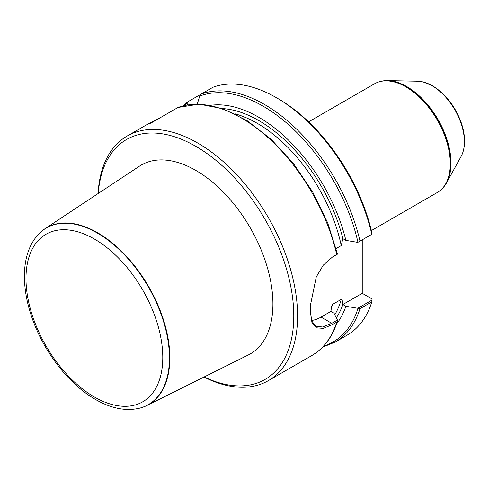 <?xml version="1.0" encoding="UTF-8"?>
<svg xmlns="http://www.w3.org/2000/svg" width="489" height="489" viewBox="0 0 489 489"><rect width="100%" height="100%" fill="white"/><g stroke="black" fill="none" stroke-linecap="round" stroke-linejoin="round"><path stroke-width="0.73" d="M276.346 97.659L278.247 98.76A138.528 79.982 60 0 1 371.952 233.021L371.817 234.298A141.217 81.535 60 0 0 276.346 97.659A141.217 81.535 60 0 0 212.941 87.274L201.107 94.108A141.217 81.535 60 0 1 359.983 241.132L371.817 234.298M372.001 300.081L371.817 301.872L359.983 308.706L357.814 308.272L372.001 300.081L371.952 298.913L362.251 293.308L362.251 239.824M200.074 95.276L199.194 95.214L187.146 102.195M187.36 102.048L187.018 103.436L187.959 104.842M210.233 105.349A129.554 74.799 60 0 1 345.882 240.386L357.814 242.385L359.983 241.132M197.244 104.108L199.732 96.088L201.107 94.108M310.515 312.862L311.811 321.071L315.741 326.175L322.575 327L331.78 323.302L337.447 320.032L337.465 320.998L336.738 322.123L332.508 324.562L323.315 328.37L316.291 327.819L311.958 322.673L310.527 312.165A141.217 81.535 -120 0 0 310.582 308.498A141.217 81.535 -120 0 0 310.527 304.775L316.261 276.963L323.29 265.136L332.508 256.994L337.477 254.127M159.891 117.91C148.931 123.369 145.997 125.062 151.089 122.99L178.094 107.421M98.069 193.577A141.217 81.535 60 0 1 127.116 136.052A141.217 81.535 60 0 1 268.339 217.587A141.217 81.535 60 0 1 268.333 380.65A141.217 81.535 60 0 1 203.992 377.05M127.116 136.052L148.717 123.583L151.089 122.99M345.882 240.386L342.838 238.632L341.249 245.594L336.145 248.54M371.817 301.872A141.217 81.535 60 0 1 346.952 335.265L335.118 342.098L322.563 347.19M337.447 320.032L333.993 313.143L330.949 311.383L331.432 306.927L332.434 304.488L341.249 299.39C342.489 300.313 343.015 302.019 342.838 304.519L345.882 306.279L357.814 308.272M345.882 306.279A129.554 74.799 60 0 1 336.481 324.024M98.228 193.473A138.528 79.982 60 0 1 198.607 147.996A138.528 79.982 60 0 1 293.742 312.771A138.528 79.982 60 0 1 204.164 376.964M146.853 405.515L248.375 354.928A109.035 62.953 -120 0 0 267.562 268.265A109.035 62.953 -120 0 0 195.826 170.423A109.035 62.953 -120 0 0 139.414 166.199L44.841 228.828A102.079 58.937 60 0 1 97.659 232.782A102.079 58.937 60 0 1 164.824 324.378A102.079 58.937 60 0 1 146.853 405.515A102.079 58.937 60 0 1 139.781 408.126A102.079 58.937 60 0 1 139.603 408.174M311.597 320.448A35.862 20.709 120 0 0 321.041 317.104L330.949 311.383M310.515 302.997L310.527 303.712A139.872 80.758 60 0 1 310.582 307.404L310.582 308.498M342.838 304.519L362.251 293.308M371.377 230.57L437.294 192.513A62.763 36.235 -120 0 0 440.962 189.83A62.763 36.235 -120 0 0 445.772 138.644A62.763 36.235 -120 0 0 405.913 86.914A62.763 36.235 -120 0 0 378.688 81.969A62.763 36.235 -120 0 0 374.531 83.802L308.614 121.859M443.285 187.489A62.482 36.076 -120 0 0 443.407 187.348A62.482 36.076 -120 0 0 446.61 182.77A62.482 36.076 -120 0 0 406.817 86.62A62.482 36.076 -120 0 0 387.624 80.606A62.482 36.076 -120 0 0 382.062 81.088A62.482 36.076 -120 0 0 381.878 81.125M446.61 182.77L461.164 156.327A45.929 26.516 -120 0 0 463.236 151.144A45.929 26.516 -120 0 0 431.909 85.642A45.929 26.516 -120 0 0 423.327 82.024A45.929 26.516 -120 0 0 417.802 81.223L387.624 80.606M38.918 233.779A102.079 58.937 60 0 1 39.047 233.644A102.079 58.937 60 0 1 44.841 228.828M184.653 105.477A140.098 80.887 60 0 1 187.018 103.436M199.732 96.088A140.098 80.887 60 0 1 357.972 242.293M177.862 107.531A141.217 81.535 60 0 1 336.738 254.555M336.738 322.123A141.217 81.535 60 0 1 311.872 355.515L268.333 380.65M222.367 108.576A125.526 72.476 60 0 1 342.881 238.656M359.983 308.706A141.217 81.535 60 0 1 335.118 342.098M357.972 308.394A140.098 80.887 60 0 1 323.584 346.114M342.881 304.543A125.526 72.476 60 0 1 336.328 317.789M341.249 299.39A123.283 71.18 60 0 1 334.8 314.739M234.836 113.772A123.283 71.18 60 0 1 341.249 245.594M332.532 304.421A123.283 71.18 60 0 1 331.09 309.005M321.041 317.104L331.78 323.302L332.508 324.562M310.527 303.712L310.527 304.775M441.096 189.708A62.684 36.192 -120 0 0 441.237 189.579A62.684 36.192 -120 0 0 446.041 138.46A62.684 36.192 -120 0 0 406.231 86.791A62.684 36.192 -120 0 0 379.036 81.852A62.684 36.192 -120 0 0 378.865 81.914M442.209 188.638A62.598 36.143 -120 0 0 443.162 187.623A62.598 36.143 -120 0 0 445.595 136.425A62.598 36.143 -120 0 0 406.5 86.706A62.598 36.143 -120 0 0 381.695 81.162A62.598 36.143 -120 0 0 380.338 81.486M463.285 150.954A45.618 26.339 -120 0 0 463.334 150.771A45.618 26.339 -120 0 0 432.227 85.716A45.618 26.339 -120 0 0 423.7 82.121A45.618 26.339 -120 0 0 423.517 82.073M94.383 396.995A96.73 55.85 -120 0 0 153.619 312.728A96.73 55.85 -120 0 0 35.147 244.329A96.73 55.85 -120 0 0 94.383 396.995M139.42 408.217C125.74 411.371 111.101 408.449 95.496 399.458C70.447 385.216 46.473 355.436 34.163 323.632C27.311 306.053 24.077 289.354 24.45 273.54C24.951 256.798 29.731 243.589 38.784 233.913A101.975 58.876 60 0 1 148.326 286.872A101.975 58.876 60 0 1 139.42 408.217L139.781 408.126M183.21 105.826L187.214 102.14M337.514 254.17L327.642 222.721L312.642 191.89L293.418 163.503L271.108 139.261L247.018 120.6L222.55 108.637L199.09 104.133L178.02 107.452M337.428 321.157C332.477 336.939 323.956 348.394 311.872 355.515M382.062 81.088L378.688 81.969M443.407 187.348L440.962 189.83M463.236 151.144L463.334 150.771C465.522 142.189 464.721 132.556 460.931 121.859C454.807 105.771 445.381 93.778 432.649 85.881L423.327 82.024"/></g></svg>
